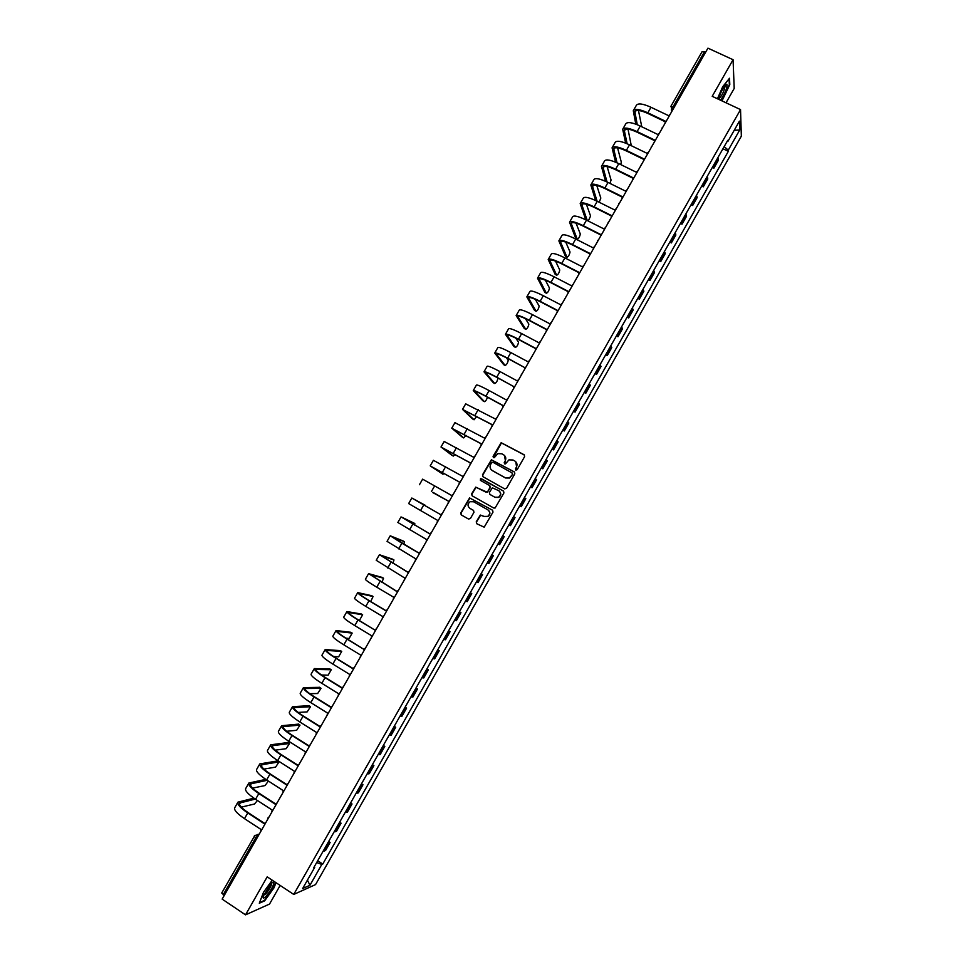 <?xml version="1.0" encoding="UTF-8"?>
<svg xmlns="http://www.w3.org/2000/svg" width="963" height="963" viewBox="0 0 963 963"><rect width="100%" height="100%" fill="white"/><g stroke="black" fill="none" stroke-linecap="round" stroke-linejoin="round"><path stroke-width="1.44" d="M515.831 470.1L517.167 469.703L524.606 456.643L524.101 454.741L501.169 442.691L493.068 456.306L493.417 457.63L494.284 457.666L497.823 453.633L501.783 453.778L503.589 454.777C505.792 456.306 506.333 458.328 505.202 460.844L504.239 462.529L504.6 463.853L505.491 463.877L508.933 459.881L512.99 459.989L514.808 461C517.011 462.529 517.552 464.563 516.433 467.079L515.47 468.764L515.831 470.1M476.24 521.814L476.745 523.74L484.196 527.182L493.008 512.099L492.514 510.185L469.595 497.931L460.735 512.978L461.229 514.892L468.524 519.045L470.426 518.503L473.965 512.292L473.471 510.378L469.848 508.32C467.368 506.081 467.452 503.878 470.088 501.711L473.591 501.747L487.82 509.812C490.275 511.991 490.239 514.182 487.711 516.385L484.064 516.397L480.344 515.049L476.24 521.814L476.986 523.872M293.739 894.434L267.196 876.848L245.529 914.85L222.152 899.117L707.949 48.15L733.072 59.718L712.211 96.312L740.535 109.601L293.739 894.434L315.551 884.588L741.341 136.168L740.535 109.601M504.648 488.879L506.562 488.325L514.832 473.796L514.326 471.894L491.395 459.784L482.499 474.831L482.993 476.733L504.648 488.879M503.926 492.936L495.09 508.031L493.742 508.031L472.111 495.801L471.617 493.899L475.77 487.134L485.797 492.081L487.699 491.539L490.047 487.422L489.553 485.521L480.429 480.393L480.525 478.659L503.42 491.034L503.926 492.936M726.03 102.788L734.203 88.44L733.072 59.718M245.529 914.85L269.52 904.076L280.137 885.43M224.186 895.554L221.875 892.906M702.135 51.773L704.507 51.725L673.185 106.604L672.09 110.974M705.614 52.231L704.507 51.725M713.318 165.672L713.776 166.671L718.278 158.751L717.832 157.739M718.278 158.751L718.398 160.255L713.908 168.152L712.343 167.393M713.776 166.671L713.908 168.152M701.714 186.052L703.279 186.822L707.781 178.913L707.167 176.482M702.653 184.415L703.279 186.822M691.085 204.734L692.65 205.504L697.152 197.596L696.49 195.236M691.964 203.181L692.65 205.504M680.444 223.428L682.009 224.198L686.511 216.29L685.8 214.015M681.274 221.959L682.009 224.198M669.791 242.134L671.355 242.917L675.857 234.996L675.111 232.805M670.585 240.762L671.355 242.917M659.137 260.865L660.69 261.647L665.204 253.714L664.41 251.608M659.872 259.577L660.69 261.647M648.472 279.607L650.025 280.402L654.539 272.457L653.696 270.434M649.158 278.403L650.025 280.402M637.795 298.361L639.336 299.156L643.862 291.223L642.971 289.273M638.433 297.242L639.336 299.156M627.106 317.14L628.646 317.946L633.173 309.99L632.234 308.124M627.695 316.105L628.646 317.946M616.404 335.931L617.957 336.737L622.483 328.78L621.496 326.999M616.946 334.992L617.957 336.737M605.703 354.745L607.244 355.552L611.77 347.595L610.747 345.886M606.196 353.89L607.244 355.552M594.99 373.572L596.53 374.39L601.056 366.421L599.985 364.796M595.423 372.801L596.53 374.39M584.264 392.41L585.805 393.229L590.343 385.26L589.212 383.719M584.649 391.724L585.805 393.229M573.527 411.273L575.067 412.092L579.606 404.111L578.426 402.654M573.864 410.671L575.067 412.092M562.789 430.148L564.318 430.979L568.868 422.986L567.64 421.613M563.078 429.642L564.318 430.979M552.028 449.035L553.569 449.877L558.119 441.873L556.843 440.585M552.268 448.614L553.569 449.877M541.266 467.946L542.795 468.788L547.357 460.783L546.033 459.58M541.459 467.609L542.795 468.788M530.505 486.869L532.021 487.723L536.584 479.706L535.211 478.575M530.637 486.628L532.021 487.723M519.719 505.804L521.236 506.67L525.81 498.653L524.39 497.606M519.803 505.659L521.236 506.67M508.933 524.763L510.45 525.629L515.012 517.6L513.556 516.637M508.97 524.703L510.45 525.629M498.112 543.77L499.641 544.613L504.215 536.584L502.71 535.705M491.888 554.7L493.405 555.567L491.852 554.772M487.254 562.849L488.831 563.608L493.405 555.567M481.079 573.695L482.595 574.574L480.982 573.864M476.384 581.941L478.009 582.615L482.595 574.574M470.257 592.714L471.762 593.593L470.113 592.967M465.502 601.056L467.187 601.646L471.762 593.593M459.423 611.746L460.928 612.637L459.219 612.095M454.62 620.196L456.342 620.702L460.928 612.637M448.577 630.801L450.082 631.692L448.325 631.234M443.714 639.336L445.496 639.757L450.082 631.692M437.72 649.869L439.224 650.771L437.419 650.398M432.808 658.499L434.626 658.848L439.224 650.771M426.862 668.948L428.366 669.863L426.513 669.574M421.89 677.687L423.768 677.94L428.366 669.863M415.992 688.051L417.485 688.966L415.583 688.762M410.96 696.887L412.886 697.056L417.485 688.966M405.11 707.179L406.603 708.094L404.653 707.974M400.018 716.099L401.992 716.183L406.603 708.094M394.216 726.307L395.709 727.234L393.711 727.197M389.076 735.335L391.098 735.335L395.709 727.234M383.31 745.458L384.803 746.385L382.756 746.433M378.122 754.583L380.192 754.498L384.803 746.385M372.404 764.634L373.897 765.561L371.79 765.693M367.156 773.855L369.274 773.686L373.897 765.561M361.486 783.822L362.967 784.761L360.824 784.977M356.178 793.139L358.344 792.886L362.967 784.761M350.556 803.022L352.037 803.973L349.846 804.274M345.187 812.435L347.414 812.098L352.037 803.973M339.614 822.246L341.095 823.196L338.844 823.582M334.197 831.755L336.46 831.334L341.095 823.196M328.66 841.481L330.14 842.432L327.841 842.914M323.195 851.087L325.506 850.582L330.14 842.432M727.065 141.525L727.799 141.573L739.428 121.133L739.716 130.017L728.269 150.144L724.176 146.605M316.671 862.535L321.798 864.449L322.774 864.052L728.341 151.323L728.269 150.144M321.798 864.449L309.954 885.274L302.647 888.536L314.696 867.374L314.239 866.808M727.799 141.573L727.727 140.357L313.685 867.795L314.696 867.374M722.009 100.91L729.798 84.575L729.509 78.244L722.695 86.73L717.447 98.768M272.252 880.194L263.525 892.256L259.3 903.222L264.596 900.899L273.974 887.874L275.996 882.686M722.948 148.747L728.341 151.323M317.706 860.729L322.774 864.052M739.716 130.017L734.227 130.282M307.438 880.122L309.954 885.274M515.783 470.076L516.674 467.284L515.747 461.71M504.504 455.463L505.455 461.06L504.564 463.841M524.498 455.078L501.41 442.932L493.393 457.63M514.675 472.171L491.648 460.001L482.764 475.036L482.981 476.721M512.364 474.205L512.015 472.881L492.984 462.276L491.648 462.661L490.636 464.443C489.517 466.947 490.047 468.969 492.237 470.51L505.25 477.768L509.439 477.829L512.605 474.41L512.28 473.098M512.605 474.41L509.68 478.021L505.491 477.973L492.502 470.714M489.818 485.713L490.311 487.615L487.374 492.286L476.035 487.314L471.894 494.079L472.195 495.849M503.697 491.238L481.681 478.876L480.79 478.852L480.477 480.417M494.922 497.221L498.497 497.233C501.097 495.042 501.157 492.839 498.665 490.636L492.334 487.796L489.385 492.478L489.89 494.392L495.175 497.402L498.75 497.414C501.254 495.379 501.398 493.249 499.183 490.998M495.175 497.402L490.155 494.573M488.133 510.017C490.54 512.196 490.492 514.374 487.976 516.553L484.329 516.565L480.609 515.217L476.516 521.982M473.615 510.474L470.125 508.488M492.707 510.318L469.872 498.112L461.024 513.147L461.482 515.036M641.767 126.767L638.469 110.492M670.26 114.164L668.599 115.656L650.988 107.278C643.019 103.691 638.156 103.017 636.423 105.232L633.389 110.528M637.265 124.709L634.846 111.612C636.399 109.638 640.768 110.264 647.967 113.502L665.168 121.723M665.036 123.312L665.433 121.218L647.834 112.803C639.853 109.216 635.014 108.518 633.293 110.697L635.773 124.131M720.517 100.2C725.332 93.002 727.45 87.693 726.86 84.275L726.559 84.299C723.454 86.935 720.793 91.81 718.567 98.924L718.494 99.261M729.063 78.797L729.352 84.72L721.648 100.742M718.867 98.816C721.949 95.722 724.007 91.581 725.043 86.405L724.814 85.876M271.048 883.504L263.248 896.12C262.646 898.672 263.609 898.708 266.113 896.228C271.65 889.439 274.202 884.612 273.769 881.735L271.048 883.504M263.501 895.325L265.656 893.989C269.11 889.92 271.133 886.417 271.698 883.468L271.506 883.047M275.659 882.457L273.588 887.79L264.5 900.405L259.553 902.572M631.295 145.69L628.02 129.174M659.511 133.002L657.849 134.495L640.263 126.045C632.306 122.421 627.491 121.675 625.818 123.782L622.784 129.09M627.13 143.728L624.241 130.149C625.733 128.284 630.067 128.982 637.253 132.256L654.419 140.538M654.286 142.163L654.684 140.056L637.097 131.582C629.14 127.959 624.337 127.176 622.688 129.247L625.637 143.126M620.702 164.577L621.316 162.157L617.584 147.893M648.749 151.853L647.088 153.346L629.525 144.835C621.592 141.176 616.814 140.345 615.201 142.331L612.167 147.652M617.042 162.819L613.624 148.711C615.068 146.954 619.365 147.724 626.528 151.022L643.669 159.364M643.513 161.014L643.91 158.907L626.359 150.372C618.427 146.713 613.66 145.858 612.071 147.808L615.55 162.169M610.012 183.427L611.06 180.033L607.159 166.647M637.975 170.716L636.314 172.208L618.788 163.638C610.855 159.942 606.124 159.039 604.583 160.905L601.538 166.25M607.027 181.971L603.007 167.297C604.379 165.636 608.64 166.479 615.79 169.813L632.908 178.215M632.739 179.9L633.136 177.782L615.622 169.175C607.689 165.48 602.97 164.553 601.454 166.394L605.534 181.285M599.227 202.266L600.828 198.053L596.759 185.438M627.202 189.603L625.541 191.095L608.026 182.452C600.118 178.721 595.435 177.746 593.954 179.503L590.897 184.848M597.096 201.207L592.377 185.883C593.69 184.33 597.915 185.245 605.053 188.616L622.134 197.078M621.954 198.787L622.351 196.669L604.86 188.002C596.952 184.27 592.269 183.259 590.825 184.98L595.603 200.485M588.297 221.045L590.572 216.025L586.395 204.276M616.404 208.502L614.743 209.994L597.265 201.291C589.38 197.523 584.722 196.464 583.313 198.101L580.256 203.47M587.261 220.527L581.736 204.493C582.988 203.049 587.177 204.024 594.291 207.43L611.349 215.953M611.156 217.698L611.565 215.58L594.099 206.852C586.202 203.073 581.568 201.989 580.183 203.59L585.769 219.781M576.043 238.583L577.246 239.197C578.619 238.776 579.642 237.042 580.316 234.009L576.043 223.151M605.607 227.424L603.945 228.917L586.491 220.142C578.619 216.338 574.008 215.206 572.672 216.723L569.602 222.104M577.246 239.197L571.083 223.127C572.275 221.779 576.428 222.826 583.53 226.269L600.563 234.852M600.358 236.621L600.756 234.503L583.313 225.703C575.441 221.887 570.842 220.732 569.53 222.224L575.754 238.439M565.738 256.567L566.966 257.193C568.363 256.736 569.386 255.002 570.036 252.005L565.75 242.086M594.797 246.359L593.136 247.852L575.718 239.017C567.857 235.177 563.283 233.961 562.007 235.369L558.937 240.75M566.966 257.193L560.43 241.761C561.561 240.533 565.666 241.641 572.756 245.12L589.765 253.775M589.537 255.568L589.946 253.438L572.528 244.578C564.679 240.726 560.117 239.486 558.865 240.87L565.474 256.423M555.434 274.551L556.686 275.189C558.083 274.708 559.106 272.986 559.756 270.025L555.519 261.093M583.975 265.307L582.314 266.799L564.92 257.903C557.071 254.027 552.557 252.727 551.342 254.015L548.26 259.42M556.686 275.189L549.765 260.419C550.836 259.288 554.905 260.479 561.983 263.994L578.956 272.698M578.715 274.527L579.124 272.397L561.742 263.477C553.894 259.589 549.379 258.265 548.2 259.529L555.194 274.419M545.13 292.559L546.382 293.209C547.803 292.704 548.826 290.982 549.476 288.057L545.359 280.161M573.154 284.278L571.492 285.77L554.122 276.802C546.298 272.89 541.808 271.518 540.664 272.685L537.571 278.102M546.382 293.209L539.087 279.101C540.099 278.078 544.131 279.33 551.185 282.869L568.134 291.645M567.881 293.51L568.29 291.368L550.932 282.376C543.108 278.451 538.642 277.067 537.523 278.199L544.902 292.439M534.802 310.58L536.078 311.254C537.51 310.712 538.534 308.991 539.172 306.09L535.32 299.337M562.308 303.261L560.647 304.753L543.313 295.725C535.5 291.777 531.058 290.32 529.987 291.38L526.881 296.809M536.078 311.254L528.398 297.796C529.349 296.869 533.346 298.205 540.387 301.78L557.312 310.616M557.035 312.494L557.457 310.351L540.123 301.299C532.31 297.338 527.88 295.87 526.833 296.893L534.597 310.471M524.474 328.612L525.774 329.298C527.206 328.732 528.242 327.011 528.868 324.146L525.413 318.633M551.462 322.268L549.801 323.761L532.491 314.66C524.691 310.676 520.297 309.147 519.286 310.086L516.18 315.527M525.774 329.298L517.697 316.502C518.588 315.683 522.548 317.08 529.578 320.691L546.466 329.599M546.19 331.513L546.599 329.358L529.289 320.246C521.513 316.249 517.119 314.696 516.132 315.599L524.281 328.515M514.134 346.668L515.446 347.366C516.89 346.764 517.938 345.055 518.563 342.226L515.723 338.073M540.604 341.287L538.943 342.78L521.657 333.607C513.881 329.587 509.523 327.986 508.584 328.804L505.467 334.257M515.446 347.366L506.995 335.22C507.826 334.522 511.75 335.991 518.756 339.626L535.621 348.594M535.332 350.532L535.741 348.389L518.467 339.205C510.691 335.172 506.345 333.535 505.431 334.33L513.965 346.572M503.781 364.736L505.118 365.446C506.574 364.821 507.621 363.111 508.235 360.306L506.345 357.742M529.734 360.318L528.073 361.811L510.811 352.578C503.059 348.522 498.75 346.836 497.871 347.535L494.753 353M505.118 365.446L496.282 353.963C497.052 353.361 500.929 354.902 507.922 358.585L524.763 367.613L524.45 369.575M524.763 367.613L507.621 358.176C499.869 354.107 495.56 352.398 494.717 353.06L503.637 364.652M493.429 382.817L494.777 383.539C496.246 382.889 497.293 381.179 497.907 378.411L497.426 377.725M518.864 379.374L517.203 380.867L499.966 371.574C492.225 367.469 487.952 365.711 487.146 366.289L484.016 371.766M494.777 383.539L485.557 372.717C486.267 372.224 490.107 373.837 497.089 377.544L513.905 386.644L513.568 388.643M513.881 386.669L496.764 377.171C489.035 373.054 484.774 371.273 483.992 371.826L493.297 382.744M483.053 400.909L484.425 401.655C485.496 401.427 486.52 399.958 487.507 397.225M507.97 398.441L506.309 399.934L489.108 390.569C481.38 386.428 477.154 384.598 476.42 385.056L473.278 390.557M484.425 401.655L474.819 391.496C475.469 391.11 479.273 392.796 486.243 396.539L503.023 405.688M502.686 407.722L503.107 405.555L485.906 396.178C478.19 392.025 473.965 390.171 473.254 390.593L482.945 400.849M472.677 419.013L474.073 419.784L476.829 416.341M497.077 417.533L495.415 419.013L465.683 403.846L462.529 409.347M474.073 419.784L464.082 410.286L492.141 424.755M491.78 426.814L492.201 424.647L462.505 409.383L472.592 418.965M462.3 437.142L463.709 437.924L466.044 435.396M486.171 436.636L484.509 438.117L454.933 422.649L451.767 428.162L462.228 437.106M463.709 437.924L453.332 429.089L481.247 443.835M480.874 445.929L481.295 443.75L451.755 428.198M451.9 455.282L453.332 456.077L455.15 454.44M475.253 455.752L473.591 457.244L444.172 441.463L441.006 447.001L451.852 455.258M453.332 456.077L442.571 447.915L470.341 462.938M469.944 465.057L470.377 462.878L440.994 447.013M459.014 484.196L459.447 482.018L430.75 466.261L442.944 474.253L444.16 473.435M464.335 474.891L462.673 476.372L433.398 460.302L430.232 465.839M442.944 474.253L431.797 466.754L459.435 482.054M432.556 492.442L448.505 501.193L432.989 492.358M453.392 494.043L451.731 495.536L422.625 479.153L419.447 484.714M448.505 501.181L448.084 503.36M425.357 505.852L440.801 514.687M442.45 513.219L440.789 514.699L411.827 498.015L425.225 505.274M437.13 522.548L437.563 520.357L408.649 503.589L411.827 498.015M414.68 525.088L414.812 523.487L401.655 517.143L429.835 533.887L431.496 532.407M414.812 523.487L402.606 517.793L429.859 533.851M426.176 541.736L426.609 539.545L397.851 522.476L401.029 516.914M420.53 551.618L418.869 553.099L401.884 543.204L390.232 535.801L402.991 540.893M403.834 544.264L404.4 541.724L391.809 536.692L418.905 553.039M415.197 560.96L415.643 558.757L387.042 541.375L390.22 535.825M409.564 570.842L407.903 572.311L379.41 554.724L392.579 559.154M392.904 563.403L393.975 559.96L380.987 555.615L407.951 572.227M404.219 580.183L404.665 577.993L376.22 560.297L379.398 554.748M398.574 590.078L396.912 591.559L368.588 573.647L382.167 577.415M381.866 582.507L383.539 578.221L370.165 574.55L396.985 591.438M393.241 599.431L393.674 597.229L376.762 587.189C369.214 582.663 365.422 580.015 365.386 579.232L368.564 573.695M387.583 609.338L385.922 610.807L369.022 600.731C361.486 596.169 357.73 593.461 357.755 592.606L371.754 595.7M370.707 601.55L373.09 596.494L359.331 593.497C359.319 594.267 362.702 596.723 369.503 600.828L386.007 610.674M382.239 618.703L382.684 616.489L365.784 606.389C358.26 601.815 354.516 599.082 354.553 598.192L357.718 592.654M358.561 620.028L359.56 620.184L362.642 614.791L348.486 612.468C348.413 613.347 351.76 615.863 358.549 620.016L374.92 630.091L358.043 619.931C350.532 615.333 346.812 612.552 346.909 611.565L361.318 613.997M376.581 628.61L375.028 629.898M371.224 637.988L371.67 635.773L354.805 625.601C347.294 620.991 343.598 618.174 343.707 617.163L346.873 611.625M345.813 638.132L349.1 638.493L352.181 633.1L337.628 631.451C337.495 632.438 340.806 635.026 347.571 639.215L363.906 649.375L347.065 639.155C339.566 634.521 335.894 631.656 336.051 630.548L350.881 632.306M365.567 647.906L364.014 649.194M360.21 657.284L360.656 655.069L343.827 644.825C336.328 640.178 332.668 637.289 332.849 636.158L336.015 630.621M354.54 667.215L352.879 668.683L336.063 658.403C328.588 653.721 324.964 650.771 325.181 649.556L340.433 650.639M333.523 656.489L338.627 656.826L341.721 651.421L326.77 650.446C326.565 651.554 329.84 654.214 336.593 658.427L353 668.466M349.184 676.604L349.629 674.377L332.825 664.073C325.35 659.39 321.738 656.417 321.979 655.165L325.145 649.628M343.514 686.535L341.853 688.015L325.061 677.651C317.597 672.944 314.01 669.911 314.311 668.575L329.984 668.984M321.546 675.015L328.142 675.171L331.236 669.754L315.9 669.466C315.635 670.681 318.861 673.414 325.602 677.663L341.985 687.775M338.145 695.936L338.591 693.709L321.823 683.333C314.359 678.614 310.784 675.557 311.097 674.184L314.263 668.647M332.464 705.879L330.803 707.348L314.046 696.935C306.607 692.18 303.068 689.075 303.429 687.606L319.511 687.341M309.785 693.685L317.658 693.529L320.992 688.364L305.018 688.497C304.681 689.821 307.883 692.626 314.6 696.911L330.959 707.095M327.095 715.292L327.552 713.065L310.796 702.617C303.357 697.85 299.83 694.72 300.215 693.216L303.381 687.69M321.413 725.235L319.752 726.716L303.02 716.219C295.593 711.428 292.102 708.238 292.535 706.649L309.039 705.723M298.169 712.439L307.161 711.898L310.507 706.734L294.124 707.552C293.727 708.985 296.893 711.862 303.586 716.183L319.921 726.427M316.045 734.661L316.49 732.422L299.77 721.913C292.355 717.11 288.864 713.896 289.321 712.271L292.475 706.758M310.351 744.616L308.69 746.084L291.994 735.527C284.579 730.7 281.124 727.438 281.629 725.717L298.554 724.116M286.661 731.278L296.652 730.291L300.011 725.115L283.218 726.62C282.773 728.16 285.879 731.11 292.571 735.467L308.882 745.771M304.97 754.041L305.427 751.802L288.731 741.233C281.328 736.394 277.886 733.096 278.415 731.35L281.569 725.825M299.276 764.008L297.615 765.489L280.943 754.86C273.552 749.984 270.146 746.638 270.723 744.808L288.057 742.521M275.249 750.165L286.131 748.696L289.514 743.508L272.312 745.699C271.795 747.36 274.864 750.382 281.545 754.775L297.82 765.14M293.896 773.445L294.353 771.207L277.693 760.565C270.302 755.678 266.907 752.308 267.497 750.442L270.651 744.917M288.202 783.425L286.541 784.893L269.893 774.204C262.514 769.293 259.155 765.862 259.793 763.912L277.561 760.939M263.898 769.112L275.611 767.114L279.005 761.926L261.382 764.803C260.804 766.572 263.85 769.666 270.507 774.096L286.757 784.532M282.809 792.862L283.266 790.623L266.631 779.91C259.264 774.986 255.905 771.532 256.579 769.545L259.733 764.032M252.595 788.107L265.078 785.555L268.388 781.041M277.103 802.853L275.442 804.322L258.83 793.56C251.475 788.613 248.153 785.11 248.863 783.027L265.812 779.368M267.233 780.295L250.452 783.918C249.814 785.796 252.812 788.962 259.456 793.428L275.683 803.936M271.71 812.303L272.18 810.064L255.568 799.278C248.213 794.319 244.903 790.779 245.637 788.661L248.791 783.16M241.328 807.126L254.533 803.997L257.434 800.494M266.005 822.306L264.344 823.774L247.756 812.941C240.413 807.957 237.139 804.358 237.921 802.155L253.895 798.158M255.291 799.097L239.522 803.058C238.812 805.044 241.773 808.282 248.394 812.784L264.596 823.365M260.6 831.767L261.069 829.504L244.494 818.658C237.151 813.663 233.889 810.039 234.695 807.801L237.849 802.299M258.806 834.921L255.652 837.942L223.151 894.856M258.505 835.439L254.978 835.318L254.136 836.233L256.688 838.629M672.439 110.348L670.898 106.303L674.281 107.122M671.656 111.732L671.355 109.722M335.232 831.755L339.879 823.594M346.211 812.471L350.857 804.31M357.189 793.199L361.823 785.05M368.143 773.939L372.777 765.802M379.097 754.703L383.719 746.566M390.027 735.479L394.661 727.354M400.957 716.279L405.579 708.154M411.887 697.092L416.498 688.978M422.793 677.916L427.403 669.815M433.699 658.764L438.309 650.675M444.581 639.637L449.191 631.535M455.463 620.509L460.073 612.432M466.345 601.406L470.943 593.328M477.203 582.326L481.801 574.261M488.06 563.259L492.647 555.194M498.894 544.203L503.48 536.15M509.728 525.172L514.314 517.119M520.562 506.153L525.136 498.112M531.371 487.146L535.946 479.117M542.181 468.162L546.743 460.133M552.979 449.203L557.541 441.174M563.764 430.244L568.326 422.227M574.538 411.309L579.088 403.304M585.299 392.398L589.862 384.393M596.061 373.488L600.611 365.507M606.81 354.613L611.361 346.62M617.548 335.738L622.086 327.757M628.273 316.887L632.811 308.918M638.999 298.048L643.537 290.092M649.712 279.234L654.238 271.277M660.413 260.431L664.939 252.487M671.103 241.653L675.629 233.708M681.78 222.874L686.306 214.942M692.457 204.12L696.971 196.199M703.122 185.39L707.636 177.469M324.242 851.063L328.901 842.89M662.219 128.26L662.231 127.501M651.421 147.17L651.433 146.436M640.612 166.105L640.624 165.395M629.79 185.052L629.802 184.366M618.968 204.024L618.968 203.349M608.135 223.007L608.135 222.369M597.289 242.002L597.638 240.317M522.789 372.512L521.079 375.137M500.916 410.804L499.219 413.524M468.054 468.379L466.381 471.268M455.403 490.528L457.076 487.603M444.425 509.776L446.098 506.827M433.422 529.036L435.107 526.087M422.42 548.32L424.105 545.347M411.406 567.616L413.103 564.643M400.379 586.924L402.077 583.939M389.341 606.257L391.05 603.259M378.29 625.613L380.012 622.604M367.24 644.981L368.961 641.948M356.166 664.362L357.899 661.328M345.091 683.766L346.836 680.709M334.005 703.195L335.762 700.125M322.906 722.635L324.663 719.542M311.795 742.088L313.565 738.982M300.685 761.564L302.454 758.447M289.55 781.053L291.344 777.923M278.415 800.566L280.209 797.412M267.774 818.117L269.074 816.925M254.978 835.318L221.707 893.038M647.834 112.803L650.988 107.278M634.737 112.972L636.049 110.673M637.097 131.582L640.263 126.045M624.168 131.462L625.408 129.283M626.359 150.372L629.525 144.835M613.575 149.975L614.767 147.905M615.622 169.175L618.788 163.638M602.994 168.501L604.114 166.539M604.86 188.002L608.026 182.452M592.389 187.039L593.449 185.197M594.099 206.852L597.265 201.291M581.784 205.601L582.771 203.867M583.313 225.703L586.491 220.142M571.155 224.174L572.094 222.549M572.528 244.578L575.718 239.017M560.526 242.76L561.393 241.256M561.742 263.477L564.92 257.903M549.897 261.37L550.692 259.974M550.932 282.376L554.122 276.802M539.244 279.992L539.978 278.704M540.123 301.299L543.313 295.725M528.591 298.638L529.265 297.459M529.289 320.246L532.491 314.66M517.925 317.284L518.527 316.225M518.467 339.205L521.657 333.607M507.248 335.955L507.79 335.016M507.621 358.176L510.811 352.578M496.571 354.649L497.04 353.818M496.764 377.171L499.966 371.574M485.87 373.355L486.279 372.633M485.906 396.178L489.108 390.569M475.168 392.073L475.517 391.459M475.036 415.209L478.238 409.588M464.154 434.241L467.356 428.631M453.26 453.308L456.474 447.687M442.366 472.376L445.58 466.754M431.448 491.479L434.674 485.846M420.53 510.583L423.756 504.949M409.6 529.71L412.826 524.065M404.4 541.724L402.931 540.869M398.658 548.85L401.884 543.204M393.975 559.96L392.519 559.106M387.716 568.014L390.942 562.368M383.539 578.221L382.082 577.367M376.762 587.189L379.988 581.532M373.09 596.494L371.646 595.64M365.784 606.389L369.022 600.731M359.644 594.123L360.006 593.497M362.642 614.791L361.197 613.925M354.805 625.601L358.043 619.931M348.775 613.154L349.196 612.408M352.181 633.1L350.737 632.222M343.827 644.825L347.065 639.155M337.881 632.197L338.374 631.343M341.721 651.421L340.264 650.543M332.825 664.073L336.063 658.403M326.987 651.265L327.54 650.278M331.236 669.754L329.791 668.876M321.823 683.333L325.061 677.651M316.081 670.344L316.707 669.249M320.751 688.112L319.307 687.221M310.796 702.617L314.046 696.935M305.163 689.436L305.849 688.22M310.255 706.481L308.81 705.578M299.77 721.913L303.02 716.219M294.233 708.551L294.991 707.215M299.746 724.862L298.313 723.959M288.731 741.233L291.994 735.527M283.291 727.679L284.121 726.234M289.237 743.267L287.805 742.353M277.693 760.565L280.943 754.86M272.348 746.831L273.239 745.266M278.716 761.685L277.284 760.77M266.631 779.91L269.893 774.204M261.394 765.994L262.357 764.309M255.568 799.278L258.83 793.56M250.428 785.17L251.451 783.364M244.494 818.658L247.756 812.941M239.45 804.37L240.545 802.444M663.976 125.19L662.255 128.187M653.167 144.113L651.457 147.098M642.357 163.06L640.648 166.033M631.535 182.019L629.838 184.98M620.702 200.99L619.004 203.951M609.856 219.985L608.171 222.935M599.01 238.993L597.325 241.942M588.14 258.012L586.467 260.949M577.27 277.055L575.597 279.992M566.4 296.11L564.727 299.048M555.507 315.19L553.833 318.115M544.613 334.281L542.939 337.194M533.695 353.385L532.033 356.31M511.859 391.652L510.185 394.565M489.974 429.98L488.313 432.893M479.02 449.167L477.347 452.092M268.46 817.298L267.269 820.091M672.451 110.336L670.898 106.303L702.171 51.533M256.928 834.728L259.324 834.018M724.97 85.671L726.86 84.275M271.662 882.902L273.769 881.735"/></g></svg>
